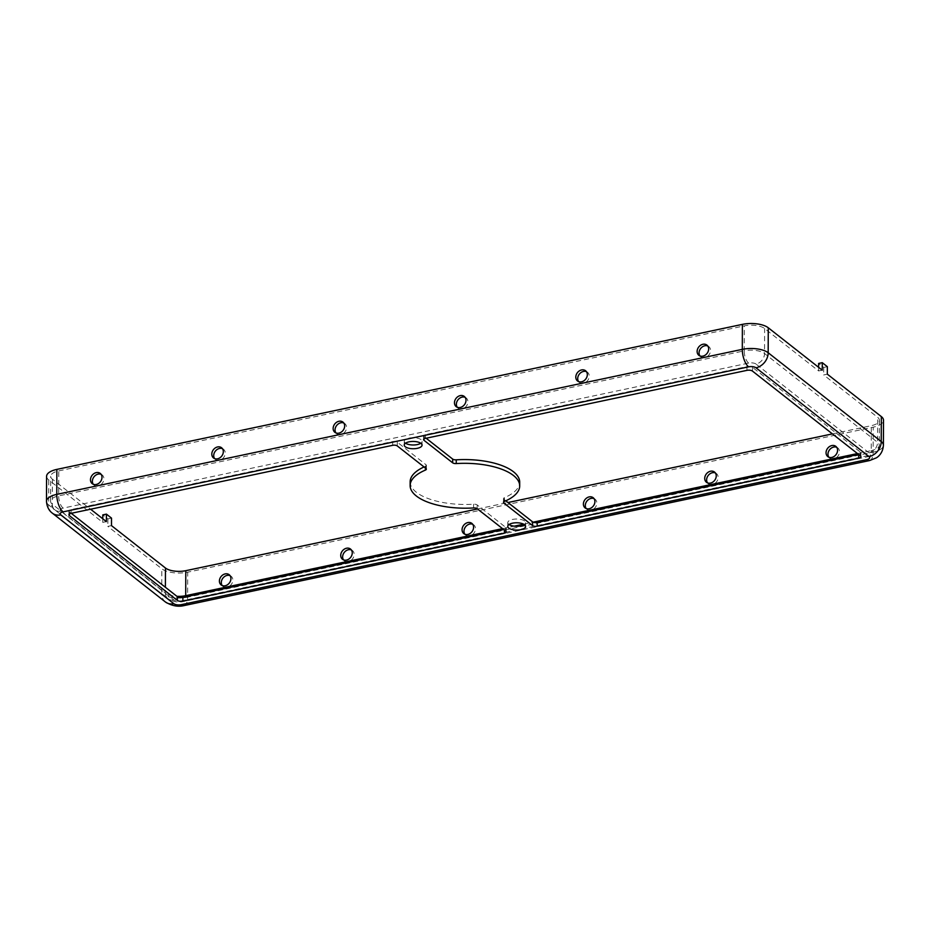 <?xml version="1.0" encoding="UTF-8"?>
<svg xmlns="http://www.w3.org/2000/svg" width="930" height="930" viewBox="0 0 930 930"><rect width="100%" height="100%" fill="white"/><g stroke="black" fill="none" stroke-linecap="round" stroke-linejoin="round"><path stroke-width="0.7" stroke-dasharray="4.65 3.49" d="M405.526 443.192A8.905 3.65 0.2 0 1 405.282 443.017A8.905 3.65 0.2 0 1 404.259 441.308A8.905 3.65 0.2 0 1 411.048 437.798A8.905 3.65 0.2 0 1 421.046 439.669A8.905 3.65 0.2 0 1 422.069 441.378A8.905 3.65 0.2 0 1 420.79 443.25M509.047 524.52A8.905 3.65 0.2 0 1 508.803 524.346A8.905 3.65 0.2 0 1 507.78 522.637A8.905 3.65 0.2 0 1 514.569 519.126A8.905 3.65 0.2 0 1 524.578 521.009A8.905 3.65 0.2 0 1 525.59 522.707A8.905 3.65 0.2 0 1 524.322 524.578M505.804 500.817L503.862 499.294A3.429 1.407 0.2 0 1 503.479 498.643A3.429 1.407 0.2 0 1 504.432 497.666A54.777 22.448 -179.8 0 0 519.707 482.205M93.279 484.274A6.51 5.255 -51.8 0 0 94.128 485.158A6.51 5.255 -51.8 0 0 98.127 485.983A6.51 5.255 -51.8 0 0 103.486 481.136A6.51 5.255 -51.8 0 0 102.16 474.928A6.51 5.255 -51.8 0 0 101.103 474.323M214.609 458.606A6.51 5.255 -51.8 0 0 215.458 459.49A6.51 5.255 -51.8 0 0 219.457 460.303A6.51 5.255 -51.8 0 0 224.816 455.468A6.51 5.255 -51.8 0 0 223.491 449.26A6.51 5.255 -51.8 0 0 222.433 448.644M335.939 432.938A6.51 5.255 -51.8 0 0 336.788 433.822A6.51 5.255 -51.8 0 0 340.787 434.636A6.51 5.255 -51.8 0 0 346.146 429.8A6.51 5.255 -51.8 0 0 344.821 423.592A6.51 5.255 -51.8 0 0 343.763 422.976M457.269 407.27A6.51 5.255 -51.8 0 0 458.118 408.154A6.51 5.255 -51.8 0 0 462.117 408.968A6.51 5.255 -51.8 0 0 467.476 404.132A6.51 5.255 -51.8 0 0 466.151 397.924A6.51 5.255 -51.8 0 0 465.093 397.308M578.611 381.602A6.51 5.255 -51.8 0 0 579.448 382.486A6.51 5.255 -51.8 0 0 583.447 383.3A6.51 5.255 -51.8 0 0 588.806 378.464A6.51 5.255 -51.8 0 0 587.493 372.256A6.51 5.255 -51.8 0 0 586.423 371.64M222.212 585.563A6.51 5.255 -51.8 0 0 223.049 586.446A6.51 5.255 -51.8 0 0 227.048 587.26A6.51 5.255 -51.8 0 0 232.407 582.424A6.51 5.255 -51.8 0 0 231.093 576.216A6.51 5.255 -51.8 0 0 230.024 575.6M343.542 559.895A6.51 5.255 -51.8 0 0 344.379 560.778A6.51 5.255 -51.8 0 0 348.378 561.592A6.51 5.255 -51.8 0 0 353.737 556.756A6.51 5.255 -51.8 0 0 352.424 550.548A6.51 5.255 -51.8 0 0 351.354 549.932M464.872 534.227A6.51 5.255 -51.8 0 0 465.709 535.11A6.51 5.255 -51.8 0 0 469.708 535.924A6.51 5.255 -51.8 0 0 475.067 531.088A6.51 5.255 -51.8 0 0 473.754 524.88A6.51 5.255 -51.8 0 0 472.696 524.264M586.202 508.559A6.51 5.255 -51.8 0 0 587.039 509.442A6.51 5.255 -51.8 0 0 591.038 510.256A6.51 5.255 -51.8 0 0 596.397 505.42A6.51 5.255 -51.8 0 0 595.084 499.212A6.51 5.255 -51.8 0 0 594.026 498.596M707.532 482.891A6.51 5.255 -51.8 0 0 708.381 483.774A6.51 5.255 -51.8 0 0 712.368 484.588A6.51 5.255 -51.8 0 0 717.728 479.752A6.51 5.255 -51.8 0 0 716.414 473.544A6.51 5.255 -51.8 0 0 715.356 472.928M828.863 457.223A6.51 5.255 -51.8 0 0 829.711 458.106A6.51 5.255 -51.8 0 0 833.71 458.92A6.51 5.255 -51.8 0 0 839.058 454.084A6.51 5.255 -51.8 0 0 837.744 447.876A6.51 5.255 -51.8 0 0 836.686 447.26M699.941 355.934A6.51 5.255 -51.8 0 0 700.778 356.818A6.51 5.255 -51.8 0 0 704.777 357.632A6.51 5.255 -51.8 0 0 710.136 352.796A6.51 5.255 -51.8 0 0 708.823 346.588A6.51 5.255 -51.8 0 0 707.753 345.972M111.484 525.613L107.834 526.38L161.82 568.788A19.17 7.859 -179.8 0 0 187.697 572.183L873.224 427.161A19.17 7.859 -179.8 0 0 883.5 420.244M818.621 367.327L818.609 370.942L764.623 328.534A15.066 6.173 -179.8 0 0 744.291 325.872L58.776 470.894A15.066 6.173 -179.8 0 0 50.697 476.334A15.066 6.173 -179.8 0 0 52.417 479.206L90.605 509.21M46.593 476.323A19.17 7.859 -179.8 0 0 48.779 479.973L102.753 522.393L106.392 521.625M832.408 433.892L871.317 425.661A15.066 6.173 -179.8 0 0 879.396 420.221A15.066 6.173 -179.8 0 0 877.676 417.349L823.689 374.941L827.328 374.162M818.609 370.942L822.248 370.175M477.52 508.966L507.978 502.526M827.351 366.676L823.713 367.443L818.633 363.444M823.713 367.443L823.689 374.941M102.765 518.766L102.753 522.393M111.507 518.115L107.868 518.882L102.788 514.895M107.868 518.882L107.834 526.38M426.138 438.228L423.975 436.519A3.429 1.407 0.2 0 1 423.58 435.868A3.429 1.407 0.2 0 1 425.417 434.636L746.941 366.618A4.104 1.686 0.2 0 1 752.486 367.338L860.459 452.166A4.104 1.686 0.2 0 1 860.924 452.945A4.104 1.686 0.2 0 1 858.716 454.433L858.588 454.456M71.25 513.314L69.401 511.849A4.104 1.686 0.2 0 1 68.925 511.07A4.104 1.686 0.2 0 1 71.133 509.582L392.658 441.564A3.429 1.407 0.2 0 1 397.273 442.169L425.987 464.721A3.429 1.407 0.2 0 1 426.382 465.384A3.429 1.407 0.2 0 1 425.417 466.349A54.777 22.448 -179.8 0 0 424.034 466.953M410.142 481.821A54.777 22.448 -179.8 0 0 473.603 504.2A3.429 1.407 0.2 0 1 477.171 504.944L505.885 527.496A3.429 1.407 0.2 0 1 506.269 528.147A3.429 1.407 0.2 0 1 504.432 529.379L503.7 529.542M504.432 497.666L504.42 501.421M756.02 364.06A5.475 2.244 -179.8 0 0 748.627 363.095L63.101 508.117A5.475 2.244 -179.8 0 0 60.787 511.14L173.84 599.955A5.475 2.244 -179.8 0 0 181.234 600.919L866.748 455.898A5.475 2.244 -179.8 0 0 869.062 452.875L756.02 364.06A9.591 7.742 -51.8 0 0 764.541 353.516L764.623 328.534M869.062 452.875A9.591 7.742 -51.8 0 0 877.583 442.331L764.541 353.516A15.066 6.173 -179.8 0 0 744.209 350.854L744.291 325.872M748.627 363.095A9.591 4.069 -101.9 0 1 744.209 350.854L58.683 495.876A15.066 6.173 -179.8 0 0 50.604 501.317A15.066 6.173 -179.8 0 0 52.324 504.2L52.417 479.206M866.748 455.898A9.591 4.069 78.1 0 0 868.76 456.525A9.591 4.069 78.1 0 0 871.224 450.643A15.066 6.173 -179.8 0 0 879.303 445.214A15.066 6.173 -179.8 0 0 877.583 442.331L877.676 417.349M857.448 453.561L871.224 450.643L871.317 425.661M502.56 528.635L514.232 526.171M523.648 524.183L533.146 522.172M181.234 600.919A9.591 4.069 78.1 0 0 183.245 601.559A9.591 4.069 78.1 0 0 185.663 596.816M173.84 599.955A9.591 7.742 128.2 0 1 167.946 598.746A9.591 7.742 128.2 0 1 165.377 593.003A15.066 6.173 -179.8 0 0 176.886 596.304M60.787 511.14A9.591 7.742 128.2 0 1 54.893 509.931A9.591 7.742 128.2 0 1 52.324 504.2L165.377 593.003L165.389 587.272M63.101 508.117A9.591 4.069 -101.9 0 1 58.683 495.876L58.776 470.894M869.62 460.548A13.694 5.812 78.1 0 0 873.131 452.143A19.17 7.859 -179.8 0 0 883.407 445.226M184.094 605.581A13.694 5.812 78.1 0 0 187.616 597.165L873.131 452.143L873.224 427.161M165.412 601.977A13.694 11.055 128.2 0 1 161.739 593.782A19.17 7.859 -179.8 0 0 187.616 597.165L187.697 572.183M52.359 513.162A13.694 11.055 128.2 0 1 48.686 504.967L161.739 593.782L161.82 568.788M46.5 501.305A19.17 7.859 -179.8 0 0 48.686 504.967L48.779 479.973M392.658 441.564L392.646 445.319M397.273 442.169L397.261 445.923M425.987 464.721L425.975 468.476M425.417 466.349L425.417 468.034M473.603 504.2L473.579 507.943M477.171 504.944L477.16 508.687M505.885 527.496L505.862 531.239M504.432 529.379L504.432 530.112M69.401 511.849L69.39 514.034M71.133 509.582L71.122 513.337M423.975 436.519L423.964 438.972M425.417 434.636L425.405 438.379M746.941 366.618L746.93 370.361M752.486 367.338L752.475 371.093M860.459 452.166L860.448 455.909M503.862 499.294L503.862 501.735M422.069 441.378L422.057 445.121M525.59 522.707L525.578 526.45M94.128 485.158L92.221 483.658M215.458 459.49L213.551 457.99M336.788 433.822L334.881 432.322M458.118 408.154L456.212 406.654M579.448 382.486L577.542 380.986M223.049 586.446L221.142 584.947M344.379 560.778L342.473 559.279M465.709 535.11L463.814 533.611M587.039 509.442L585.144 507.943M708.381 483.774L706.475 482.275M829.711 458.106L827.805 456.607M700.778 356.818L698.872 355.318M879.396 420.221L879.303 445.214C877.374 456.049 871.294 455.281 868.76 456.525L183.245 601.559C177.909 602.698 172.806 601.768 167.946 598.746L54.893 509.931C53.08 509.361 51.65 506.49 50.604 501.317L50.697 476.334M708.823 346.588L706.916 345.088M837.744 447.876L835.838 446.377M716.414 473.544L714.507 472.045M595.084 499.212L593.177 497.713M473.754 524.88L471.847 523.381M352.424 550.548L350.517 549.049M231.093 576.216L229.187 574.717M587.493 372.256L585.586 370.756M466.151 397.924L464.256 396.424M344.821 423.592L342.926 422.092M223.491 449.26L221.584 447.76M102.16 474.928L100.254 473.428M426.382 465.384L426.359 469.127M506.269 528.147L506.257 531.89M68.925 511.07L68.913 514.813M423.58 435.868L423.569 439.623M860.924 452.945L860.913 456.7M503.479 498.643L503.467 502.386M507.78 522.637L507.768 526.392M404.259 441.308L404.248 445.063"/><path stroke-width="1.4" d="M405.271 446.76A8.905 3.65 -179.8 0 0 415.268 448.644A8.905 3.65 -179.8 0 0 422.057 445.121A8.905 3.65 -179.8 0 0 421.034 443.424A8.905 3.65 -179.8 0 0 411.037 441.541A8.905 3.65 -179.8 0 0 404.248 445.063A8.905 3.65 -179.8 0 0 405.271 446.76M420.79 443.25A8.905 3.65 0.2 0 1 405.526 443.192M508.791 528.089A8.905 3.65 -179.8 0 0 518.789 529.972A8.905 3.65 -179.8 0 0 525.578 526.45A8.905 3.65 -179.8 0 0 524.555 524.753A8.905 3.65 -179.8 0 0 514.557 522.869A8.905 3.65 -179.8 0 0 507.768 526.392A8.905 3.65 -179.8 0 0 508.791 528.089M524.322 524.578A8.905 3.65 0.2 0 1 509.047 524.52M519.696 485.948A54.777 22.448 0.2 0 1 504.42 501.421A3.429 1.407 -179.8 0 0 503.467 502.386A3.429 1.407 -179.8 0 0 503.851 503.037L532.565 525.59A3.429 1.407 -179.8 0 0 537.18 526.194L858.704 458.176A4.104 1.686 -179.8 0 0 860.913 456.7A4.104 1.686 -179.8 0 0 860.448 455.909L752.475 371.093A4.104 1.686 -179.8 0 0 746.93 370.361L425.405 438.379A3.429 1.407 -179.8 0 0 423.569 439.623A3.429 1.407 -179.8 0 0 423.964 440.274L452.666 462.826A3.429 1.407 -179.8 0 0 456.246 463.57A54.777 22.448 0.2 0 1 513.441 475.486A54.777 22.448 0.2 0 1 519.696 485.948L519.707 482.205A54.777 22.448 -179.8 0 0 513.453 471.743A54.777 22.448 -179.8 0 0 456.258 459.827A3.429 1.407 0.2 0 1 452.678 459.083L426.138 438.228M96.255 472.614A6.51 5.255 -51.8 0 0 90.908 477.45A6.51 5.255 -51.8 0 0 92.221 483.658A6.51 5.255 -51.8 0 0 96.22 484.484A6.51 5.255 -51.8 0 0 101.579 479.636A6.51 5.255 -51.8 0 0 100.254 473.428A6.51 5.255 -51.8 0 0 96.255 472.614M101.103 474.323A6.51 5.255 -51.8 0 0 98.162 474.114A6.51 5.255 -51.8 0 0 93.093 478.264A6.51 5.255 -51.8 0 0 93.279 484.274M217.597 446.946A6.51 5.255 -51.8 0 0 212.238 451.782A6.51 5.255 -51.8 0 0 213.551 457.99A6.51 5.255 -51.8 0 0 217.55 458.816A6.51 5.255 -51.8 0 0 222.909 453.968A6.51 5.255 -51.8 0 0 221.584 447.76A6.51 5.255 -51.8 0 0 217.597 446.946M222.433 448.644A6.51 5.255 -51.8 0 0 219.492 448.446A6.51 5.255 -51.8 0 0 214.435 452.596A6.51 5.255 -51.8 0 0 214.609 458.606M338.927 421.278A6.51 5.255 -51.8 0 0 333.568 426.114A6.51 5.255 -51.8 0 0 334.881 432.322A6.51 5.255 -51.8 0 0 338.88 433.148A6.51 5.255 -51.8 0 0 344.24 428.3A6.51 5.255 -51.8 0 0 342.926 422.092A6.51 5.255 -51.8 0 0 338.927 421.278M343.763 422.976A6.51 5.255 -51.8 0 0 340.833 422.778A6.51 5.255 -51.8 0 0 335.765 426.928A6.51 5.255 -51.8 0 0 335.939 432.938M460.257 395.61A6.51 5.255 -51.8 0 0 454.898 400.446A6.51 5.255 -51.8 0 0 456.212 406.654A6.51 5.255 -51.8 0 0 460.211 407.48A6.51 5.255 -51.8 0 0 465.57 402.632A6.51 5.255 -51.8 0 0 464.256 396.424A6.51 5.255 -51.8 0 0 460.257 395.61M465.093 397.308A6.51 5.255 -51.8 0 0 462.164 397.098A6.51 5.255 -51.8 0 0 457.095 401.26A6.51 5.255 -51.8 0 0 457.269 407.27M581.587 369.942A6.51 5.255 -51.8 0 0 576.228 374.778A6.51 5.255 -51.8 0 0 577.542 380.986A6.51 5.255 -51.8 0 0 581.541 381.812A6.51 5.255 -51.8 0 0 586.9 376.964A6.51 5.255 -51.8 0 0 585.586 370.756A6.51 5.255 -51.8 0 0 581.587 369.942M586.423 371.64A6.51 5.255 -51.8 0 0 583.494 371.43A6.51 5.255 -51.8 0 0 578.425 375.592A6.51 5.255 -51.8 0 0 578.611 381.602M225.141 585.772A6.51 5.255 128.2 0 1 221.142 584.947A6.51 5.255 128.2 0 1 219.829 578.739A6.51 5.255 128.2 0 1 225.188 573.903A6.51 5.255 128.2 0 1 229.187 574.717A6.51 5.255 128.2 0 1 230.501 580.925A6.51 5.255 128.2 0 1 225.141 585.772M230.024 575.6A6.51 5.255 -51.8 0 0 227.094 575.403A6.51 5.255 -51.8 0 0 222.026 579.553A6.51 5.255 -51.8 0 0 222.212 585.563M346.472 560.104A6.51 5.255 128.2 0 1 342.473 559.279A6.51 5.255 128.2 0 1 341.159 553.071A6.51 5.255 128.2 0 1 346.518 548.235A6.51 5.255 128.2 0 1 350.517 549.049A6.51 5.255 128.2 0 1 351.831 555.257A6.51 5.255 128.2 0 1 346.472 560.104M351.354 549.932A6.51 5.255 -51.8 0 0 348.425 549.735A6.51 5.255 -51.8 0 0 343.356 553.885A6.51 5.255 -51.8 0 0 343.542 559.895M467.802 534.436A6.51 5.255 128.2 0 1 463.814 533.611A6.51 5.255 128.2 0 1 462.489 527.403A6.51 5.255 128.2 0 1 467.848 522.567A6.51 5.255 128.2 0 1 471.847 523.381A6.51 5.255 128.2 0 1 473.161 529.589A6.51 5.255 128.2 0 1 467.802 534.436M472.696 524.264A6.51 5.255 -51.8 0 0 469.755 524.055A6.51 5.255 -51.8 0 0 464.686 528.217A6.51 5.255 -51.8 0 0 464.872 534.227M589.132 508.768A6.51 5.255 128.2 0 1 585.144 507.943A6.51 5.255 128.2 0 1 583.819 501.735A6.51 5.255 128.2 0 1 589.178 496.899A6.51 5.255 128.2 0 1 593.177 497.713A6.51 5.255 128.2 0 1 594.491 503.921A6.51 5.255 128.2 0 1 589.132 508.768M594.026 498.596A6.51 5.255 -51.8 0 0 591.085 498.387A6.51 5.255 -51.8 0 0 586.016 502.549A6.51 5.255 -51.8 0 0 586.202 508.559M710.474 483.1A6.51 5.255 128.2 0 1 706.475 482.275A6.51 5.255 128.2 0 1 705.149 476.067A6.51 5.255 128.2 0 1 710.508 471.231A6.51 5.255 128.2 0 1 714.507 472.045A6.51 5.255 128.2 0 1 715.821 478.252A6.51 5.255 128.2 0 1 710.474 483.1M715.356 472.928A6.51 5.255 -51.8 0 0 712.415 472.719A6.51 5.255 -51.8 0 0 707.346 476.881A6.51 5.255 -51.8 0 0 707.532 482.891M831.804 457.421A6.51 5.255 128.2 0 1 827.805 456.607A6.51 5.255 128.2 0 1 826.479 450.399A6.51 5.255 128.2 0 1 831.838 445.563A6.51 5.255 128.2 0 1 835.838 446.377A6.51 5.255 128.2 0 1 837.151 452.585A6.51 5.255 128.2 0 1 831.804 457.421M836.686 447.26A6.51 5.255 -51.8 0 0 833.745 447.051A6.51 5.255 -51.8 0 0 828.677 451.213A6.51 5.255 -51.8 0 0 828.863 457.223M702.917 344.274A6.51 5.255 -51.8 0 0 697.558 349.11A6.51 5.255 -51.8 0 0 698.872 355.318A6.51 5.255 -51.8 0 0 702.871 356.144A6.51 5.255 -51.8 0 0 708.23 351.296A6.51 5.255 -51.8 0 0 706.916 345.088A6.51 5.255 -51.8 0 0 702.917 344.274M707.753 345.972A6.51 5.255 -51.8 0 0 704.824 345.762A6.51 5.255 -51.8 0 0 699.755 349.924A6.51 5.255 -51.8 0 0 699.941 355.934M102.765 518.766L102.788 514.895L106.427 514.127L111.507 518.115L111.484 525.613L165.459 568.021A15.066 6.173 -179.8 0 0 185.791 570.683L477.52 508.966M90.605 509.21L106.392 521.625L106.427 514.127M869.05 456.618A13.694 11.055 -51.8 0 0 881.221 441.564A19.17 7.859 -179.8 0 1 883.407 445.226L883.5 420.244A19.17 7.859 -179.8 0 0 881.315 416.582L827.328 374.162L827.351 366.676L822.271 362.677L822.248 370.175L768.261 327.767A19.17 7.859 -179.8 0 0 742.384 324.372L56.87 469.394A19.17 7.859 -179.8 0 0 46.593 476.323L46.5 501.305C47.011 509.256 51.464 512.535 52.359 513.162L165.412 601.977A13.694 11.055 128.2 0 0 173.829 603.698A5.475 2.244 -179.8 0 0 181.222 604.674L866.737 459.641A5.475 2.244 -179.8 0 0 869.05 456.618L755.997 367.803A5.475 2.244 -179.8 0 0 748.604 366.839L63.089 511.872A5.475 2.244 -179.8 0 0 60.776 514.895L173.829 603.698M392.646 445.319L71.122 513.337A4.104 1.686 -179.8 0 0 68.913 514.813A4.104 1.686 -179.8 0 0 69.378 515.604L177.351 600.42A4.104 1.686 -179.8 0 0 182.896 601.152L504.42 533.134A3.429 1.407 -179.8 0 0 506.257 531.89A3.429 1.407 -179.8 0 0 505.862 531.239L477.16 508.687A3.429 1.407 -179.8 0 0 473.579 507.943A54.777 22.448 0.2 0 1 410.13 485.565A54.777 22.448 0.2 0 1 425.405 470.092A3.429 1.407 -179.8 0 0 426.359 469.127A3.429 1.407 -179.8 0 0 425.975 468.476L397.261 445.923A3.429 1.407 -179.8 0 0 392.646 445.319M507.978 502.526L832.408 433.892M822.271 362.677L818.633 363.444L818.621 367.327M858.588 454.456L537.191 522.451A3.429 1.407 0.2 0 1 532.576 521.846L505.804 500.817M503.7 529.542L182.908 597.409A4.104 1.686 0.2 0 1 177.363 596.676L71.25 513.314M424.034 466.953A54.777 22.448 -179.8 0 0 410.142 481.821L410.13 485.565M185.663 596.816A9.591 4.069 78.1 0 0 185.709 595.677L185.791 570.683M176.886 596.304A15.066 6.173 -179.8 0 0 185.709 595.677L502.56 528.635M514.232 526.171L523.648 524.183M533.146 522.172L857.448 453.561M165.389 587.272L165.459 568.021M755.997 367.803A13.694 11.055 -51.8 0 0 768.18 352.749A19.17 7.859 -179.8 0 0 742.303 349.355L742.384 324.372M881.315 416.582L881.221 441.564L768.18 352.749L768.261 327.767M748.604 366.839A13.694 5.812 -101.9 0 1 742.303 349.355L56.777 494.388A19.17 7.859 -179.8 0 0 46.5 501.305M866.737 459.641A13.694 5.812 78.1 0 0 869.62 460.548L876.339 457.851C878.06 456.886 882.93 453.224 883.407 445.226M181.222 604.674A13.694 5.812 78.1 0 0 184.094 605.581L869.62 460.548M60.776 514.895A13.694 11.055 128.2 0 1 52.359 513.162M63.089 511.872A13.694 5.812 -101.9 0 1 56.777 494.388L56.87 469.394M425.417 468.034L425.405 470.092M504.432 530.112L504.42 533.134M182.908 597.409L182.896 601.152M177.363 596.676L177.351 600.42M69.39 514.034L69.378 515.604M423.964 438.972L423.964 440.274M858.716 454.561L858.704 458.176M537.191 522.451L537.18 526.194M532.576 521.846L532.565 525.59M503.862 501.735L503.851 503.037M456.258 459.827L456.246 463.57M452.678 459.083L452.666 462.826M184.094 605.581C178.014 607.069 171.783 605.872 165.412 601.977"/></g></svg>
